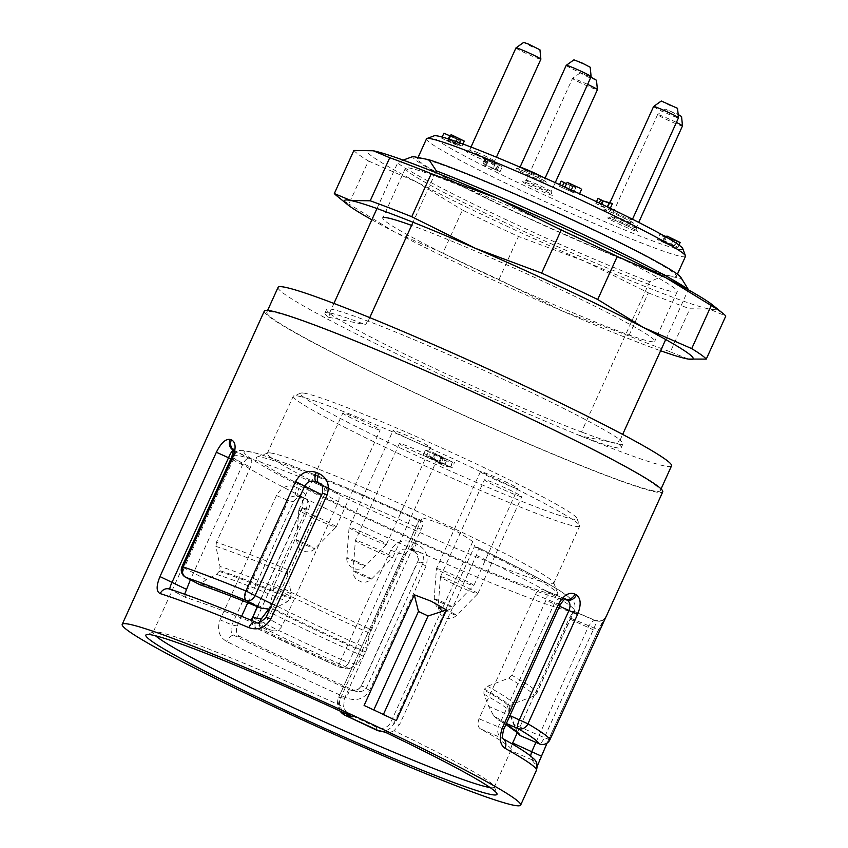 <?xml version="1.0" encoding="UTF-8"?>
<svg xmlns="http://www.w3.org/2000/svg" width="848" height="848" viewBox="0 0 848 848"><rect width="100%" height="100%" fill="white"/><g stroke="black" fill="none" stroke-linecap="round" stroke-linejoin="round"><path stroke-width="0.64" stroke-dasharray="4.24 3.18" d="M490.133 787.569A187.313 10.78 -155.6 0 0 494.267 787.135A187.313 10.78 -155.6 0 0 494.236 786.446A187.313 10.78 -155.6 0 0 394.002 730.743L399.673 724.393L393.991 723.249L474.329 546.78A165.434 9.519 24.4 0 1 557.772 593.505A165.434 9.519 24.4 0 1 552.355 594.183A165.434 9.519 24.4 0 1 380.551 524.053A165.434 9.519 24.4 0 1 256.955 457.051A165.434 9.519 24.4 0 1 419.124 520.778L419.453 519.209M169.346 589.021A8.204 7.367 107.6 0 1 170.236 589.381L185.956 597.596A187.313 10.78 24.4 0 1 271.265 630.329C275.77 631.845 279.384 630.403 282.087 626.015L338.469 501.709C339.995 496.811 338.638 493.282 334.419 491.098A187.313 10.78 24.4 0 1 421.159 529.332L344.468 698.392L343.599 706.999A187.313 10.78 -155.6 0 0 153.636 631.94A187.313 10.78 -155.6 0 0 153.096 632.375A187.313 10.78 -155.6 0 0 155.491 635.767M184.663 594.215L185.701 597.49M287.536 569.602A187.313 10.78 -155.6 0 0 216.441 542.328L250.467 467.312C252.269 462.595 252.195 459.733 250.245 458.715A187.313 10.78 -155.6 0 0 249.111 458.365C247.012 458.111 244.807 460.273 242.496 464.874L190.387 579.756M247.743 602.769L293.599 501.687L296.8 497.914L298.973 496.981L303.383 497.458A187.313 10.78 -155.6 0 0 305.534 498.539C309.255 500.818 310.304 504.39 308.693 509.256L274.667 584.272A187.313 10.78 -155.6 0 0 370.682 629.492L404.708 554.486L408.333 550.691L410.909 549.864L415.955 550.553A187.313 10.78 -155.6 0 0 418.594 551.73C423.173 554.157 424.71 557.825 423.216 562.743L366.824 687.05L363.304 690.76L360.76 691.618L355.439 690.961A187.313 10.78 24.4 0 1 240.228 636.678C236.571 634.442 235.564 630.88 237.207 625.994L241.595 616.326M517.206 732.958L569.029 618.701L573.449 611.154A187.313 10.78 -155.6 0 0 573.714 611.09L536.826 693.251A187.313 10.78 -155.6 0 0 536.932 693.092A187.313 10.78 -155.6 0 0 511.906 675.305L545.932 600.289C547.776 595.519 547.479 592.243 545.052 590.441A187.313 10.78 -155.6 0 0 543.547 589.614C540.632 588.417 537.918 590.038 535.395 594.469L479.003 718.775C477.307 723.63 477.774 726.99 480.392 728.845A187.313 10.78 24.4 0 1 511.185 749.844A187.313 10.78 24.4 0 1 510.295 750.374L512.213 743.993M421.159 529.332C423.099 524.753 423.544 522.135 422.516 521.467A179.108 10.303 -155.6 0 0 251.824 459.075A179.108 10.303 -155.6 0 0 514.418 582.777A179.108 10.303 -155.6 0 0 477.721 547.469C478.76 548.126 478.304 550.755 476.364 555.334L399.673 724.393M319.844 483.487L334.419 491.098A187.313 10.78 -155.6 0 0 332.013 490.091L326.565 489.943L322.473 493.038M264.3 311.099A218.763 12.593 -155.6 0 0 458.323 412.934A218.763 12.593 -155.6 0 0 662.744 491.84M416.326 543.738A218.763 12.593 24.4 0 1 413.601 542.519C403.786 538.84 396.164 541.395 390.758 550.161L341.14 659.543A218.763 12.593 24.4 0 1 256.34 619.602L305.969 510.21C309.075 500.341 306.711 493.091 298.888 488.48A218.763 12.593 24.4 0 1 296.62 487.346C288.415 483.954 281.695 486.688 276.448 495.529L220.056 619.835C216.812 629.746 219.028 636.965 226.692 641.491A218.763 12.593 -155.6 0 0 346.397 697.872C356.319 701.614 364.078 699.091 369.686 690.325L426.078 566.019C428.95 556.034 425.707 548.603 416.326 543.738A8.204 0.594 -65.8 0 1 412.626 550.543L407.824 548.688M606.087 616.75L606.172 616.401A218.763 12.593 24.4 0 1 606.013 616.517C604.921 617.397 602.08 622.485 597.501 631.792L541.109 756.098C537.197 765.543 535.523 770.397 536.095 770.662A218.763 12.593 -155.6 0 0 536.434 770.291M653.151 490.801A216.028 12.434 24.4 0 1 434.409 401.814A216.028 12.434 24.4 0 1 266.791 312.223A216.028 12.434 24.4 0 1 468.658 390.154A216.028 12.434 24.4 0 1 660.253 490.716A216.028 12.434 24.4 0 1 653.151 490.801M436.148 454.422L452.472 462.107L446.472 460.899L440.716 458.185L445.115 459.075L434.558 454.093L436.148 454.422L433.9 459.393L450.214 467.078L452.472 462.107M425.357 450.299L430.954 451.433L452.874 462.192L435.109 453.828L432.713 453.341L441.67 457.994L425.357 450.299L423.099 455.27L428.696 456.404L430.954 451.433M305.492 393.408A151.771 8.734 -155.6 0 0 300.945 393.112A151.771 8.734 -155.6 0 0 435.109 464.121A151.771 8.734 -155.6 0 0 576.905 518.298A151.771 8.734 -155.6 0 0 455.217 454.104A151.771 8.734 -155.6 0 0 305.492 393.408M436.052 460.475A20.511 1.177 24.4 0 1 415.287 452.026A20.511 1.177 24.4 0 1 399.376 443.515A20.511 1.177 24.4 0 1 418.541 450.913A20.511 1.177 24.4 0 1 436.731 460.464A20.511 1.177 24.4 0 1 436.052 460.475M521.128 496.705A20.511 1.177 24.4 0 1 500.362 488.257A20.511 1.177 24.4 0 1 484.452 479.756A20.511 1.177 24.4 0 1 503.617 487.155A20.511 1.177 24.4 0 1 521.806 496.705A20.511 1.177 24.4 0 1 521.128 496.705M517.132 488.607A20.511 1.177 24.4 0 1 496.366 480.159A20.511 1.177 24.4 0 1 480.456 471.658A20.511 1.177 24.4 0 1 499.62 479.056A20.511 1.177 24.4 0 1 517.81 488.596A20.511 1.177 24.4 0 1 517.132 488.607M379.512 430A20.511 1.177 24.4 0 1 358.746 421.551A20.511 1.177 24.4 0 1 342.825 413.04A20.511 1.177 24.4 0 1 361.99 420.438A20.511 1.177 24.4 0 1 380.18 429.989A20.511 1.177 24.4 0 1 379.512 430M429.756 447.447A20.511 1.177 24.4 0 1 408.99 438.999A20.511 1.177 24.4 0 1 393.08 430.498A20.511 1.177 24.4 0 1 412.245 437.897A20.511 1.177 24.4 0 1 430.434 447.437A20.511 1.177 24.4 0 1 429.756 447.447M272.505 453.309A157.24 9.052 -155.6 0 0 267.777 453.002A157.24 9.052 -155.6 0 0 267.321 453.362A157.24 9.052 -155.6 0 0 389.327 518.573A157.24 9.052 -155.6 0 0 548.539 583.339A157.24 9.052 -155.6 0 0 553.712 583.276A157.24 9.052 -155.6 0 0 553.691 582.693A157.24 9.052 -155.6 0 0 427.615 516.188A157.24 9.052 -155.6 0 0 272.505 453.309M298.443 396.122A157.24 9.052 24.4 0 1 453.553 459.001A157.24 9.052 24.4 0 1 579.629 525.506A157.24 9.052 24.4 0 1 579.65 526.089A157.24 9.052 24.4 0 1 432.724 469.379A157.24 9.052 24.4 0 1 293.27 396.186A157.24 9.052 24.4 0 1 293.715 395.815A157.24 9.052 24.4 0 1 298.443 396.122M422.516 521.467L419.124 520.778M477.721 547.469L474.329 546.78M370.682 629.492L365.827 652.006A168.169 9.678 24.4 0 1 269.812 606.786L269.42 607.634A168.169 9.678 -155.6 0 0 365.435 652.865L365.827 652.006M365.435 652.865L357.178 664.302L348.698 662.585L398.316 553.193L402.09 549.377L407.983 548.72M269.812 606.786L274.667 584.272M268.572 609.309L269.42 607.634M216.441 542.328L215.911 546.398L220.035 566.475L219.515 570.556A168.169 9.678 24.4 0 1 290.61 597.84L290.228 598.688A168.169 9.678 -155.6 0 0 219.134 571.414L219.515 570.556M219.134 571.414L216.452 574.361L206.329 579.576L184.111 567.969L233.741 458.577C235.543 453.691 235.829 451.009 234.61 450.542A210.558 12.116 -155.6 0 0 233.391 450.15L249.111 458.365A187.313 10.78 24.4 0 0 233.168 455.853L153.096 632.375M290.61 597.84L291.129 593.759L287.037 571.149M272.102 604.073L277.423 606.85L287.557 601.645L290.228 598.688M484.007 689.975L484.399 689.127A168.169 9.678 24.4 0 1 509.733 706.702A168.169 9.678 24.4 0 1 509.309 707.073L508.927 707.921A168.169 9.678 -155.6 0 0 509.341 707.561A168.169 9.678 -155.6 0 0 484.007 689.975L483.911 694.141L488.734 706.395L509.955 715.606M511.906 675.305L508.832 678.177L487.483 686.255L484.399 689.127M535.904 742.403L588.236 627.032C590.982 622.368 593.293 620.217 595.179 620.577A210.558 12.116 -155.6 0 0 595.328 620.46C596.579 620.927 596.123 623.534 593.971 628.273L544.342 737.654L513.644 724.34L508.821 712.087L508.927 707.921M509.309 707.073L512.404 704.2L533.752 696.123L536.826 693.251M483.911 694.141A169.78 9.773 24.4 0 1 509.182 711.101L509.733 706.702L512.404 704.2A169.78 9.773 -155.6 0 0 487.483 686.255M259.446 622.432L259.446 626.057A185.712 10.685 -155.6 0 0 349.599 668.531L357.178 664.302M517.206 732.471A185.712 10.685 -155.6 0 0 517.121 732.121A185.712 10.685 -155.6 0 0 493.748 715.966L488.734 706.395M513.644 724.34L517.142 732.82M267.48 609.383A185.712 10.685 -155.6 0 0 200.722 583.763L206.329 579.576M277.423 606.85L269.781 609.171M170.236 589.381A210.558 12.116 24.4 0 1 255.545 622.114C260.696 624.245 264.915 623.121 268.191 618.754L324.572 494.448C325.717 489.126 323.756 485.268 318.7 482.894M537.229 766.168L536.667 768.118L536.678 766.051L531.145 759.055L530.636 756.056M476.364 555.334A187.313 10.78 24.4 0 1 543.547 589.614L565.277 599.038C561.291 597.151 557.73 598.402 554.603 602.801L498.211 727.107C496.928 732.407 498.232 736.117 502.122 738.269A210.558 12.116 24.4 0 1 532.025 759.808A8.204 8.183 -122.1 0 1 536.095 770.662M351.369 690.357L349.44 689.742A210.558 12.116 24.4 0 1 234.228 635.47C230.995 633.594 230.221 630.075 231.907 624.923L288.288 500.617L291.352 496.801L296.026 495.741M408.111 548.741L409.976 549.345A210.558 12.116 -155.6 0 0 412.594 550.522C417.417 552.716 419.188 556.436 417.916 561.673L361.524 685.979L357.824 689.657L351.644 690.42M296.153 495.773L297.383 496.25A210.558 12.116 -155.6 0 0 299.567 497.331C302.937 499.334 303.849 502.875 302.301 507.963L257.506 606.733M200.722 583.763L199.831 584.664M186.062 577.467A8.204 5.692 117.6 0 1 184.111 567.969L181.97 566.623M349.599 668.531L343.366 667.715A189.581 10.907 24.4 0 1 261.756 629.269L259.446 626.057M493.748 715.966L498.889 720.259A189.581 10.907 24.4 0 1 505.949 724.446M505.917 724.499L498.02 719.804L506.373 723.503M549.674 739.7L544.342 737.654A8.204 2.258 -66.5 0 1 539.095 743.77M355.439 690.961L349.44 689.742A8.204 0.594 -65.8 0 1 346.397 697.872M240.228 636.678L234.228 635.47A8.204 4.367 -63.5 0 0 226.692 641.491M413.601 542.519L409.997 549.366M297.086 496.122A8.204 4.367 116.5 0 1 296.62 487.346M299.28 497.214A8.204 4.272 116.4 0 1 298.888 488.48M261.756 629.269L256.499 628.209A210.558 12.116 -155.6 0 0 338.108 666.655A8.204 7.95 101.4 0 0 348.698 662.585L341.14 659.543L338.098 666.655L343.366 667.715M252.418 617.365L256.34 619.602A8.204 3.689 -63.9 0 0 256.276 628.114L338.098 666.655A8.204 8.204 0 0 0 339.868 667.238L345.602 668.394M412.594 550.522L418.594 551.73A187.313 10.78 24.4 0 0 573.449 611.154L595.179 620.577A8.204 8.183 57.9 0 0 606.013 616.517M565.128 599.154L545.052 590.441A187.313 10.78 24.4 0 1 574.34 610.624A187.313 10.78 24.4 0 1 573.714 611.09L595.328 620.46A8.204 8.183 47.5 0 0 604.232 619.072M602.917 620.068L604.253 619.051A8.204 8.183 47.5 0 0 606.172 616.401M233.2 449.62A8.204 7.325 107.9 0 0 234.61 450.542L250.245 458.715A187.313 10.78 24.4 0 1 332.013 490.091L320.83 484.25M472.749 541.596L390.928 721.987A10.939 10.589 -78.6 0 1 376.809 727.404L345.613 712.702A10.939 10.589 -78.6 0 1 340.514 698.233L338.691 697.247L419.294 519.75L422.346 517.852C440.547 522.675 457.348 530.594 472.749 541.596L474.498 545.762M394.002 730.743L389.942 732.566L386.932 732.534M352.609 716.836C348.083 714.302 345.072 711.027 343.599 706.999M364.099 705.451L383.391 714.493M383.19 714.928L396.302 720.62M428.696 456.404L452.217 467.492L454.475 462.51M452.217 467.492L450.617 467.163L452.874 462.192M450.617 467.163L432.862 458.8L435.109 453.828M432.862 458.8L430.455 458.312L432.713 453.341M430.455 458.312L441.013 463.284L443.271 458.312M441.013 463.284L439.423 462.966L441.67 457.994M439.423 462.966L423.099 455.27M450.214 467.078L444.225 465.87L446.472 460.899M444.225 465.87L438.458 463.156L440.716 458.185M438.458 463.156L442.857 464.047L445.115 459.075M442.857 464.047L432.3 459.075L434.558 454.093M432.3 459.075L433.9 459.393M312.52 514.969A20.511 1.177 24.4 0 1 336.2 526.947A20.511 1.177 24.4 0 1 336.19 526.968A20.511 1.177 24.4 0 1 335.522 526.958A20.511 1.177 24.4 0 1 325.261 523.152A20.511 1.177 24.4 0 1 298.835 510.03A20.511 1.177 24.4 0 1 298.846 510.008A20.511 1.177 24.4 0 1 312.35 514.895M366.315 533.975A20.511 1.177 24.4 0 1 386.455 544.405A20.511 1.177 24.4 0 1 386.434 544.427A20.511 1.177 24.4 0 1 385.776 544.405A20.511 1.177 24.4 0 1 365.202 536.053A20.511 1.177 24.4 0 1 349.09 527.477A20.511 1.177 24.4 0 1 349.1 527.456A20.511 1.177 24.4 0 1 366.315 533.975M436.519 568.775A20.511 1.177 24.4 0 1 436.466 568.637A20.511 1.177 24.4 0 1 436.466 568.616A20.511 1.177 24.4 0 1 455.63 576.015A20.511 1.177 24.4 0 1 473.82 585.555A20.511 1.177 24.4 0 1 473.809 585.576A20.511 1.177 24.4 0 1 473.152 585.565A20.511 1.177 24.4 0 1 453.351 577.562A20.511 1.177 24.4 0 1 436.519 568.775M440.515 576.873A20.511 1.177 24.4 0 1 440.462 576.746A20.511 1.177 24.4 0 1 440.462 576.714A20.511 1.177 24.4 0 1 459.627 584.113A20.511 1.177 24.4 0 1 477.816 593.664A20.511 1.177 24.4 0 1 477.806 593.685A20.511 1.177 24.4 0 1 477.148 593.674A20.511 1.177 24.4 0 1 457.348 585.671A20.511 1.177 24.4 0 1 440.515 576.873M392.073 557.433A20.511 1.177 24.4 0 1 371.498 549.069A20.511 1.177 24.4 0 1 355.386 540.505A20.511 1.177 24.4 0 1 355.386 540.483A20.511 1.177 24.4 0 1 374.551 547.872A20.511 1.177 24.4 0 1 392.741 557.422A20.511 1.177 24.4 0 1 392.73 557.443A20.511 1.177 24.4 0 1 392.073 557.433M278.07 287.366A216.028 12.434 -155.6 0 0 445.688 376.947A216.028 12.434 -155.6 0 0 664.429 465.934A216.028 12.434 -155.6 0 0 671.531 465.849M582.152 432.194L581.463 432.056A164.077 9.445 -155.6 0 1 434.812 368.53A164.077 9.445 -155.6 0 1 329.427 313.336L330.126 313.474A162.71 9.36 24.4 0 1 326.628 309.393A162.71 9.36 24.4 0 1 367.449 321.021L368.149 321.159A164.077 9.445 -155.6 0 1 514.789 384.695A164.077 9.445 -155.6 0 1 620.185 439.879L619.485 439.741A162.71 9.36 24.4 0 1 622.973 443.822A162.71 9.36 24.4 0 1 582.152 432.194L580.467 435.925A162.71 9.36 24.4 0 0 621.287 447.553L622.973 443.822M621.287 447.553A162.71 9.36 24.4 0 0 617.789 443.472L619.485 439.741M367.449 321.021L365.753 324.752A162.71 9.36 24.4 0 0 324.943 313.124L326.628 309.393M324.943 313.124A162.71 9.36 24.4 0 0 328.43 317.205L330.126 313.474M677.563 108.385L669.21 105.184L661.292 101.007M681.559 116.494L665.288 109.116L678.167 114.501M596.483 80.253L588.13 77.051L580.223 72.875L590.886 77.189M590.197 67.236L573.926 59.848M539.943 49.778L531.59 46.576L523.672 42.4M653.585 106.519A13.674 0.784 -155.6 0 0 665.712 112.89A13.674 0.784 -155.6 0 0 678.495 117.819M676.407 122.409A13.674 0.784 -155.6 0 0 657.603 114.607A13.674 0.784 -155.6 0 0 657.582 114.628A13.674 0.784 -155.6 0 0 669.708 120.988A13.674 0.784 -155.6 0 0 682.492 125.928M587.611 84.387A13.674 0.784 -155.6 0 0 572.962 78.387A13.674 0.784 -155.6 0 0 572.527 78.366A13.674 0.784 -155.6 0 0 572.506 78.387A13.674 0.784 -155.6 0 0 584.632 84.758A13.674 0.784 -155.6 0 0 597.416 89.687M566.22 65.37A13.674 0.784 -155.6 0 0 579.64 72.313A13.674 0.784 -155.6 0 0 591.12 76.659M515.966 47.912A13.674 0.784 -155.6 0 0 528.092 54.283A13.674 0.784 -155.6 0 0 540.865 59.212M598.041 198.358L602.303 200.828C608.853 203.7 608.578 202.386 612.341 203.552L609.458 202.195M486.816 159.276L484.908 158.512L485.067 160.092L488.088 161.449L487.918 160.007L494.66 163.176L493.377 162.933L491.119 167.915L495.285 169.515C500.967 172.112 501.232 172.165 496.08 169.674L497.373 169.918L499.62 164.947L486.816 159.276L484.558 164.247L482.65 163.484L482.819 165.063L485.83 166.431L485.66 164.978L492.402 168.158L494.66 163.176L497.543 164.533C503.214 167.141 503.489 167.194 498.338 164.703L496.08 169.674L484.558 164.247M496.08 169.674C501.232 172.165 500.967 172.112 495.285 169.515L497.543 164.533C503.214 167.141 503.489 167.194 498.338 164.703M561.175 181.112L572.495 186.677L575.856 187.567L570.831 184.111L581.696 189.083M570.831 184.111L568.573 189.083L578.315 193.461L564.959 187.334L567.217 182.362L573.29 186.592L566.485 183.772M565.001 187.058L570.821 191.362L558.927 186.083L559.563 184.588L558.927 186.083L574.001 192.92L575.856 187.567L573.598 192.538L568.573 189.083L579.576 193.757M451.115 134.641L460.729 139.326L450.087 135.192L457.305 138.945L449.737 135.775M450.002 135.192L456.722 138.521C461.609 141.552 440.716 131.387 445.041 133.783C452.779 137.662 464.736 142.57 458.726 139.263L464.291 141.107M448.316 138.902L447.744 140.164L454.475 143.492C459.351 146.524 438.469 136.358 442.794 138.754C450.532 142.634 462.489 147.541 456.468 144.234L458.047 145.273L460.305 140.302L458.726 139.263L456.468 144.234L462.043 146.079L448.857 139.613L458.471 144.298L460.729 139.326L461.301 139.75L459.044 144.722L447.829 140.164L455.047 143.916L441.66 138.16L442.168 137.047M662.85 235.203L659.744 234.589L657.497 239.56L662.617 240.97C658.949 239.592 657.613 239.327 658.62 240.164L670.535 245.666L660.857 241.002L663.253 241.489C671.923 245.782 680.923 249.153 676.874 246.768L664.779 241.012L674.881 246.121L677.128 241.15L666.602 236.804M664.874 235.998C661.207 234.62 659.871 234.355 660.878 235.182L672.793 240.694L663.115 236.03L665.51 236.507C674.171 240.811 683.181 244.182 679.131 241.797L667.037 236.041L677.128 241.15M672.877 240.694L663.115 236.03L660.857 241.002L670.63 245.666L672.877 240.694M666.941 236.041L676.556 240.726L674.298 245.708C675.04 246.63 671.15 245.051 662.617 240.97L664.747 236.263M596.526 201.697L595.784 203.329L600.045 205.799C606.596 208.672 606.32 207.357 610.083 208.534L600.967 205.916L595.985 203.467L598.232 198.496M602.303 200.828L600.045 205.799M599.271 203.001L598.571 204.538M601.751 204.188L600.967 205.916M610.274 208.29L607.338 206.87M495.455 163.346L493.207 168.317M487.918 160.007L485.66 164.978M488.088 161.449L485.83 166.431M484.908 158.512L482.65 163.484M573.078 186.39L570.821 191.362L573.29 186.592M678.972 245.04L677.87 247.478L664.694 241.012L674.298 245.708M665.51 236.507L663.253 241.489M682.757 248.612A136.729 7.865 24.4 0 1 555.005 199.799A136.729 7.865 24.4 0 1 434.134 135.828M426.502 138.86A142.199 8.183 -155.6 0 0 552.62 205.057A142.199 8.183 -155.6 0 0 685.502 256.35M422.166 158.693A142.199 8.183 -155.6 0 0 417.481 158.756A142.199 8.183 -155.6 0 0 543.6 224.943A142.199 8.183 -155.6 0 0 676.471 276.236A142.199 8.183 -155.6 0 0 566.146 217.268A142.199 8.183 -155.6 0 0 422.166 158.693M403.139 160.113L397.606 163.028A164.077 9.445 -155.6 0 0 502.991 218.222A164.077 9.445 -155.6 0 0 649.642 281.748L664.97 275.229A147.298 8.48 24.4 0 1 511.079 210.24A147.298 8.48 24.4 0 1 412.934 156.509M680.796 277.264A147.298 8.48 24.4 0 1 681.029 278.483L684.315 282.151M664.97 275.229L681.029 278.483M329.427 313.336L333.921 303.425M376.968 208.534L397.606 163.028M328.43 317.205L365.753 324.752M435.575 172.526L413.018 222.25M369.76 317.608L368.149 321.159M620.185 439.879L622.665 434.409M665.712 339.518L688.269 289.793M617.789 443.472L580.467 435.925M649.642 281.748L581.463 432.056M353.86 150.478A205.089 11.798 -155.6 0 0 368.414 160.961L348.878 204.018A205.089 11.798 -155.6 0 1 336.847 195.888M628.845 335.903L562.394 311.057L498.953 279.543A205.089 11.798 -155.6 0 1 442.879 253.128L462.414 210.071A205.089 11.798 -155.6 0 0 518.488 236.486L584.95 261.332L648.381 292.846L628.845 335.903A205.089 11.798 -155.6 0 0 670.376 351.835L689.901 308.778L709.363 309.075L725.803 316.028M498.953 279.543L518.488 236.486M648.381 292.846A205.089 11.798 -155.6 0 0 689.901 308.778M688.311 359.075L670.376 351.835M368.414 160.961L416.919 182.182L462.414 210.071M442.879 253.128L394.373 231.907L348.878 204.018M405.408 168.264A149.269 8.586 -155.6 0 0 521.223 230.158A149.269 8.586 -155.6 0 0 672.358 291.648A149.269 8.586 -155.6 0 0 677.276 291.585A149.269 8.586 -155.6 0 0 544.893 222.102A149.269 8.586 -155.6 0 0 405.408 168.264L382.851 217.989A149.269 8.586 -155.6 0 0 498.666 279.882A149.269 8.586 -155.6 0 0 649.812 341.362A149.269 8.586 -155.6 0 0 654.72 341.309A149.269 8.586 -155.6 0 0 564.694 291.511A149.269 8.586 -155.6 0 0 411.577 225.409M371.859 219.78A191.415 11.013 -155.6 0 0 394.373 231.907A191.415 11.013 -155.6 0 0 562.394 311.057A191.415 11.013 -155.6 0 0 660.613 350.765M371.753 150.488A191.415 11.013 -155.6 0 0 416.919 182.182A191.415 11.013 -155.6 0 0 584.95 261.332A191.415 11.013 -155.6 0 0 709.363 309.075A191.415 11.013 -155.6 0 0 712.564 304.994M297.383 496.25L303.383 497.458A187.313 10.78 24.4 0 1 233.168 455.853C239.687 448.242 239.507 451.327 243.429 450.479L256.297 453.214C271.19 457.613 294.044 466.146 324.879 478.823C355.227 491.331 387.801 505.556 422.59 521.488M409.976 549.345L415.955 550.553A187.313 10.78 24.4 0 1 305.534 498.539L299.567 497.331M282.087 626.015L266.049 617.408M322.441 493.101L338.469 501.709M535.395 594.469L560.189 604.847M503.807 729.163L479.003 718.775M237.207 625.994L231.907 624.923L220.056 619.835M276.448 495.529L288.288 500.617L293.599 501.687M242.496 464.874L230.879 458.81M423.216 562.743L417.64 561.673C419.113 561.175 418.477 558.196 415.732 552.737L412.616 550.543M369.686 690.325L361.248 686L366.824 687.05M390.758 550.161L398.316 553.193L404.708 554.486M308.693 509.256L302.036 507.973L305.969 510.21M255.545 622.114L271.265 630.329M231.599 457.231L250.467 467.312M480.392 728.845L502.122 738.269M532.025 759.808L510.295 750.374M559.585 606.214L545.932 600.289M570.852 618.234L599.568 630.308M547.066 743.113L597.575 631.76L569.029 618.701M363.432 656.299A169.78 9.773 24.4 0 1 268.646 611.684M517.418 732.704L509.182 711.101A169.78 9.773 24.4 0 1 508.821 712.087M216.452 574.361A169.78 9.773 24.4 0 1 287.557 601.645M369.495 633.096A185.712 10.685 24.4 0 1 273.48 587.865M270.989 603.182A169.78 9.773 -155.6 0 0 367.004 648.413M508.832 678.177A185.712 10.685 24.4 0 1 533.752 696.123M215.911 546.398A185.712 10.685 24.4 0 1 287.006 573.683M291.129 593.759A169.78 9.773 -155.6 0 0 220.035 566.475M251.93 620.588A8.204 7.95 101.4 0 0 256.499 628.209M426.078 566.019L417.64 561.694L361.248 685.979C361.63 687.813 353.637 692.138 351.772 690.431M340.514 698.233L422.346 517.852M340.037 711.027A13.674 13.239 101.4 0 1 338.787 697.247L344.468 698.392M379.279 730.997A13.674 13.239 101.4 0 0 393.991 723.249L390.928 721.987M376.809 727.404A2.735 0.657 -64.8 0 0 376.279 729.99M345.613 712.702A2.735 0.657 -64.8 0 0 345.072 715.288M300.478 541.512A10.123 0.583 24.4 0 1 310.209 545.868A10.123 0.583 24.4 0 1 314.968 548.614A10.123 0.583 24.4 0 1 309.573 546.727A10.123 0.583 24.4 0 1 296.535 540.25A10.123 0.583 24.4 0 1 300.309 541.437M355.291 560.91A10.123 0.583 24.4 0 1 365.223 566.061A10.123 0.583 24.4 0 1 355.768 562.404A10.123 0.583 24.4 0 1 346.779 557.698A10.123 0.583 24.4 0 1 355.291 560.91M434.187 598.921A10.123 0.583 24.4 0 1 434.155 598.858A10.123 0.583 24.4 0 1 443.642 602.504A10.123 0.583 24.4 0 1 452.588 607.221A10.123 0.583 24.4 0 1 443.504 603.723A10.123 0.583 24.4 0 1 434.187 598.921M438.183 607.03A10.123 0.583 24.4 0 1 438.151 606.956A10.123 0.583 24.4 0 1 447.638 610.613A10.123 0.583 24.4 0 1 456.584 615.319A10.123 0.583 24.4 0 1 447.5 611.821A10.123 0.583 24.4 0 1 438.183 607.03M371.191 579.078A10.123 0.583 24.4 0 1 361.036 574.955A10.123 0.583 24.4 0 1 353.075 570.725A10.123 0.583 24.4 0 1 362.541 574.361A10.123 0.583 24.4 0 1 371.509 579.089A10.123 0.583 24.4 0 1 371.191 579.078M632.216 219.653A13.674 0.784 24.4 0 1 632.248 219.759A13.674 0.784 24.4 0 1 619.475 214.82A13.674 0.784 24.4 0 1 607.348 208.46A13.674 0.784 24.4 0 1 619.475 213.092A13.674 0.784 24.4 0 1 632.216 219.653M636.212 227.752A13.674 0.784 24.4 0 1 636.244 227.858A13.674 0.784 24.4 0 1 623.471 222.929A13.674 0.784 24.4 0 1 611.344 216.558A13.674 0.784 24.4 0 1 623.471 221.201A13.674 0.784 24.4 0 1 636.212 227.752M526.725 180.317A13.674 0.784 24.4 0 1 540.568 185.945A13.674 0.784 24.4 0 1 551.179 191.616A13.674 0.784 24.4 0 1 538.395 186.687A13.674 0.784 24.4 0 1 526.269 180.317A13.674 0.784 24.4 0 1 526.725 180.317M542.052 176.744A13.674 0.784 24.4 0 1 544.882 178.599A13.674 0.784 24.4 0 1 533.403 174.253A13.674 0.784 24.4 0 1 519.983 167.3A13.674 0.784 24.4 0 1 520.354 167.279M477.011 152.375A13.674 0.784 24.4 0 1 494.628 161.141A13.674 0.784 24.4 0 1 481.855 156.212A13.674 0.784 24.4 0 1 469.728 149.852A13.674 0.784 24.4 0 1 477.011 152.375M633.573 223.247A16.409 0.943 -155.6 0 0 610.21 211.915A16.409 0.943 -155.6 0 0 612.235 214.618A16.409 0.943 -155.6 0 0 633.573 223.247M637.569 231.345A16.409 0.943 -155.6 0 0 614.206 220.014A16.409 0.943 -155.6 0 0 616.231 222.717A16.409 0.943 -155.6 0 0 637.569 231.345M523.195 181.673A16.409 0.943 -155.6 0 0 541.331 191.15A16.409 0.943 -155.6 0 0 548.264 192.549A16.409 0.943 -155.6 0 0 523.195 181.673M532.47 176.999A16.409 0.943 -155.6 0 0 543.621 180.412A16.409 0.943 -155.6 0 0 517.81 168.89A16.409 0.943 -155.6 0 0 532.47 176.999M474.859 154.241A16.409 0.943 -155.6 0 0 472.368 154.898A16.409 0.943 -155.6 0 0 495.932 164.809A16.409 0.943 -155.6 0 0 474.859 154.241M485.067 160.092L482.819 165.063M572.495 186.677L570.238 191.648M562.5 185.913L561.842 187.366M456.722 138.521L454.475 143.492M511.185 749.844L494.267 787.135M477.869 547.522C517.11 566.591 544.851 581.24 561.09 591.469L571.626 599.356L573.683 601.953C573.471 601.773 576.258 604.666 574.34 610.624L535.894 694.671M553.712 583.276L579.65 526.089M267.321 453.362L293.27 396.186M300.945 393.112L293.715 395.815M576.905 518.298L579.629 525.506M185.648 597.458L170.013 589.296M357.315 691.565L351.422 690.367M250.573 458.853L234.875 450.659M334.949 491.342L319.314 483.18M301.74 496.896L295.846 495.709M414.1 549.949L408.058 548.73M257.273 606.638L302.036 507.973C304.824 504.21 300.234 496.069 299.302 497.225L296.09 495.762M251.686 620.492A8.204 8.204 0 0 0 256.319 628.135M597.575 631.76L604.751 618.468L603.553 619.623M604.317 618.987C604.105 620.535 601.147 621.043 595.466 620.513M606.055 616.803L605.196 618.595M169.42 589.053L170.098 589.339M385.183 732.184L386.328 732.418M339.963 710.995L337.716 700.278L338.691 697.247L419.41 519.305M153.636 631.94L146.418 634.633M494.236 786.446L496.96 793.654M267.777 453.002L256.955 457.051M553.691 582.693L557.772 593.505M298.835 510.03L296.535 540.25L298.008 546.525M298.125 546.706L300.669 549.515L305.407 551.635C309.191 552.175 312.382 551.168 314.968 548.614L336.19 526.968M336.2 526.947L380.18 429.989M298.846 510.008L342.825 413.04M386.434 544.427L365.223 566.061C362.605 568.637 359.404 569.633 355.588 569.072L350.553 566.676C347.818 564.185 346.567 561.196 346.779 557.698L349.09 527.477L393.08 430.498M386.455 544.405L430.434 447.437M480.456 471.658L436.466 568.616L434.155 598.858L436.254 606.055L440.43 609.415L443.165 610.263C446.896 610.751 450.034 609.744 452.588 607.221L473.809 585.576M473.82 585.555L517.81 488.596M440.462 576.746L438.151 606.956L440.25 614.164L444.426 617.514L447.161 618.362C450.892 618.86 454.03 617.842 456.584 615.319L477.806 593.685M477.816 593.664L521.806 496.705M440.462 576.714L484.452 479.756M399.376 443.515L355.386 540.483L353.075 570.725C352.863 574.329 354.188 577.382 357.05 579.862L361.778 582.067C361.492 582.078 366.198 583.583 371.509 579.089L392.73 557.443M392.741 557.422L436.731 460.464M267.608 310.421L266.791 312.223M661.08 488.904L660.253 490.716M665.288 109.116L657.603 114.607M580.223 72.875L572.527 78.366L526.269 180.317L523.778 181.864C524.053 181.027 553.808 194.743 551.677 194.531L551.179 191.616L555.249 182.638M610.094 202.418L607.348 208.46L604.825 209.997C601.614 207.718 636.71 223.649 632.756 222.664L632.491 219.24M657.582 114.628L611.344 216.558L608.822 218.095C605.61 215.816 640.696 231.758 636.753 230.773L636.244 227.858L638.724 222.399M520.047 167.151L517.46 168.837C514.238 166.558 549.334 182.49 545.381 181.504L545.105 178.101M471 147.043L469.728 149.852L467.206 151.389L474.922 154.272L495.137 164.056L494.628 161.141L496.419 157.198M500.087 171.625L502.345 166.653M462.043 146.079L462.976 144.022M455.047 143.916L457.305 138.945M664.694 241.012L666.411 237.217M676.471 276.236L677.393 274.222M417.481 158.756L418.032 157.537M677.276 291.585L654.72 341.309"/><path stroke-width="1.27" d="M155.491 635.767A187.313 10.78 -155.6 0 0 319.23 719.57A187.313 10.78 -155.6 0 0 490.133 787.569M190.387 579.756L184.663 594.215M241.595 616.326L247.743 602.769M512.213 743.993L517.206 732.958M322.473 493.038L287.037 571.149M383.815 731.538A192.782 11.098 24.4 0 1 496.96 793.654A192.782 11.098 24.4 0 1 316.845 724.828A192.782 11.098 24.4 0 1 146.418 634.633A192.782 11.098 24.4 0 1 352.609 716.836L345.147 715.33L376.353 730.022L386.932 732.534M129.394 624.276A218.763 12.593 24.4 0 1 350.902 714.376A218.763 12.593 24.4 0 1 520.651 805.102A218.763 12.593 24.4 0 1 316.219 726.195A218.763 12.593 24.4 0 1 122.197 624.361A218.763 12.593 24.4 0 1 129.394 624.276M606.044 616.846L662.744 491.84A218.763 12.593 -155.6 0 0 493.006 401.125A218.763 12.593 -155.6 0 0 271.498 311.015A218.763 12.593 -155.6 0 0 264.3 311.099L122.197 624.361M414.29 594.787L431.134 601.2L446.504 609.956L396.302 720.62A218.763 12.593 24.4 0 0 364.099 705.451L414.29 594.787L418.477 611.45L428.081 615.977L446.504 609.956M503.076 738.767A8.204 6.784 119.3 0 1 505.026 748.286C499.896 744.714 498.984 737.993 502.281 728.125L558.662 603.818C563.878 594.946 569.305 591.724 574.955 594.141A218.763 12.593 24.4 0 1 576.396 594.957C580.975 598.359 581.357 604.847 577.562 614.429L527.944 723.821A218.763 12.593 24.4 0 1 549.949 739.668L606.172 616.401M230.137 439.455A218.763 12.593 24.4 0 1 231.398 439.858C235.786 442.031 236.253 447.914 232.787 457.496L183.157 566.888A218.763 12.593 24.4 0 1 245.952 590.982L295.57 481.59C300.764 472.643 307.686 469.601 316.346 472.453A218.763 12.593 24.4 0 1 318.774 473.47C327.275 477.721 330.073 484.823 327.169 494.766L270.777 619.082C265.17 627.87 257.856 630.721 248.846 627.615A218.763 12.593 -155.6 0 0 160.208 593.6C156.212 591.692 156.138 586.021 159.975 576.566L216.367 452.249C221.031 442.963 225.621 438.702 230.137 439.455A8.204 7.367 107.6 0 0 232.914 449.896M257.506 606.733L252.683 617.355L261.163 619.072L268.572 609.309M261.163 619.072L259.446 622.432M516.835 732.1L517.142 732.82A185.712 10.685 -155.6 0 0 517.206 732.471M269.781 609.171L260.855 608.111C235.405 597.649 215.095 589.858 199.916 584.728M233.391 450.15C232.394 450.203 230.794 452.684 228.6 457.613L172.208 581.929C170.013 586.689 169.356 589.18 170.236 589.381M530.636 756.056L531.378 752.505L535.904 742.403M319.844 483.487L318.7 482.894A210.558 12.116 -155.6 0 0 316.368 481.918C311.492 480.032 307.644 481.346 304.835 485.851L255.206 595.243A8.204 5.692 117.6 0 1 246.492 600.66A210.558 12.116 -155.6 0 0 186.062 577.467L199.831 584.664A189.581 10.907 24.4 0 1 260.262 607.857L246.492 600.66A8.204 4.484 112.2 0 1 245.952 590.982L272.102 604.073M509.955 715.606L527.944 723.821A8.204 7.187 120.4 0 1 517.916 728.517A8.204 2.258 -66.5 0 1 519.432 719.708L569.05 610.316C570.852 605.345 570.057 601.847 566.665 599.822A210.558 12.116 -155.6 0 0 565.563 599.197M505.949 724.446A189.581 10.907 24.4 0 1 520.068 735.513L539.211 743.834M549.949 739.668A8.204 8.173 160 0 1 539.095 743.77L520.068 735.513L517.142 732.82M574.955 594.141A8.204 6.784 119.3 0 1 565.701 599.197M576.396 594.957A8.204 6.837 119.4 0 1 566.665 599.822L565.128 599.154M248.846 627.615A8.204 3.827 112.7 0 1 255.29 621.987A8.204 3.827 112.7 0 0 255.29 621.987C217.862 606.384 189.199 595.391 169.335 589.021A8.204 7.367 107.6 0 0 160.208 593.6M231.398 439.858A8.204 7.325 107.9 0 0 233.2 449.62M318.7 482.894A8.204 3.827 -67.3 0 1 318.774 473.47M186.062 577.467A8.204 6.996 109 0 1 183.157 566.888L181.97 566.623L231.599 457.231L232.787 457.496M320.83 484.25L316.368 481.918A8.204 3.922 -67.4 0 1 316.346 472.453M383.391 714.493L428.081 615.977M373.788 709.967L418.477 611.45M661.08 488.904L671.531 465.849A216.028 12.434 -155.6 0 0 503.913 376.268A216.028 12.434 -155.6 0 0 285.172 287.281A216.028 12.434 -155.6 0 0 278.07 287.366L267.608 310.421M677.541 108.332L678.495 117.798A13.674 0.784 -155.6 0 0 678.495 117.798A13.674 0.784 -155.6 0 0 678.453 117.713A13.674 0.784 -155.6 0 0 665.924 111.258A13.674 0.784 -155.6 0 0 653.607 106.509A13.674 0.784 -155.6 0 0 653.585 106.519L661.292 101.007L677.541 108.332M678.167 114.501L681.559 116.494L682.492 125.896A13.674 0.784 -155.6 0 0 682.449 125.822A13.674 0.784 -155.6 0 0 676.407 122.409M590.886 77.189L596.483 80.253L597.416 89.655A13.674 0.784 -155.6 0 0 597.416 89.655A13.674 0.784 -155.6 0 0 587.611 84.387M566.231 65.349L573.926 59.848L582.269 63.091L590.197 67.236L591.12 76.638A13.674 0.784 -155.6 0 0 591.12 76.638A13.674 0.784 -155.6 0 0 578.993 70.299A13.674 0.784 -155.6 0 0 566.231 65.349A13.674 0.784 -155.6 0 0 566.22 65.37L520.047 167.151M515.987 47.891L523.672 42.4L528.421 44.064L539.943 49.778L540.876 59.18A13.674 0.784 -155.6 0 0 540.876 59.18A13.674 0.784 -155.6 0 0 523.258 50.445A13.674 0.784 -155.6 0 0 515.987 47.891A13.674 0.784 -155.6 0 0 515.966 47.912L471 147.043M638.724 222.399L682.492 125.928A13.674 0.784 -155.6 0 0 682.492 125.896M610.168 208.534L612.426 203.562L603.225 200.944L598.232 198.496M566.485 183.772L561.175 181.112L559.595 184.599L561.153 181.09M570.831 184.111L580.573 188.489L567.153 182.299L564.895 187.27M450.765 135.426L450.002 135.192L448.316 138.902M462.976 144.022L464.291 141.107L451.115 134.641L448.857 139.613M449.737 135.775L443.917 133.189L442.168 137.047M666.602 236.804L662.85 235.203M678.972 245.04L680.128 242.507L666.941 236.041L666.411 237.217M600.829 199.566L599.271 203.001M603.225 200.944L601.751 204.188M426.915 138.531L434.134 135.828A136.729 7.865 24.4 0 1 438.246 136.093A136.729 7.865 24.4 0 1 573.121 190.779A136.729 7.865 24.4 0 1 682.757 248.612L685.481 255.82A142.199 8.183 -155.6 0 0 571.467 195.676A142.199 8.183 -155.6 0 0 431.187 138.807A142.199 8.183 -155.6 0 0 426.915 138.531A142.199 8.183 -155.6 0 0 426.502 138.86L418.032 157.537M677.393 274.222L685.502 256.35A142.199 8.183 -155.6 0 0 685.481 255.82M428.993 159.753A147.298 8.48 24.4 0 1 575.124 221.105A147.298 8.48 24.4 0 1 680.796 277.264L688.364 289.571A164.077 9.445 -155.6 0 0 582.979 234.387A164.077 9.445 -155.6 0 0 436.328 170.851L428.993 159.753L412.934 156.509L403.139 160.113M333.921 303.425L376.968 208.534M436.328 170.851L435.575 172.526M413.018 222.25L369.76 317.608M622.665 434.409L665.712 339.518M597.713 299.503L617.249 256.446A205.089 11.798 -155.6 0 0 561.175 230.031L541.639 273.088A205.089 11.798 -155.6 0 1 597.713 299.503L643.208 327.392L691.714 348.613L711.249 305.545L665.754 277.667L617.249 256.446M411.746 216.728L431.282 173.67A205.089 11.798 -155.6 0 0 389.751 157.728L370.216 200.796A205.089 11.798 -155.6 0 1 411.746 216.728L475.177 248.241L541.639 273.088M334.324 193.545L350.765 200.499A191.415 11.013 -155.6 0 0 347.563 204.58L336.847 195.888A205.089 11.798 -155.6 0 1 334.324 193.545L353.86 150.478L373.321 150.774A191.415 11.013 -155.6 0 0 372.081 150.541A191.415 11.013 -155.6 0 0 371.753 150.488M561.175 230.031L497.734 198.517A191.415 11.013 -155.6 0 1 665.754 277.667A191.415 11.013 -155.6 0 1 712.564 304.994L723.28 313.686A205.089 11.798 -155.6 0 1 725.803 316.028L706.267 359.096A205.089 11.798 -155.6 0 0 691.714 348.613M723.28 313.686A205.089 11.798 -155.6 0 0 711.249 305.545M706.267 359.096L688.311 359.075M389.751 157.728L373.321 150.774A191.415 11.013 -155.6 0 1 497.734 198.517L431.282 173.67M660.613 350.765A191.415 11.013 -155.6 0 0 686.806 358.799A191.415 11.013 -155.6 0 0 688.046 359.033A191.415 11.013 -155.6 0 0 643.208 327.392A191.415 11.013 -155.6 0 0 475.177 248.241A191.415 11.013 -155.6 0 0 350.765 200.499L370.216 200.796M411.577 225.409A149.269 8.586 -155.6 0 0 382.851 217.989M347.563 204.58A191.415 11.013 -155.6 0 0 371.859 219.78M230.879 458.81L216.367 452.249M159.975 576.566L186.104 589.18M539.095 743.77A210.558 12.116 -155.6 0 0 517.916 728.517L506.373 723.503M520.651 805.102L536.434 770.291A218.763 12.593 -155.6 0 0 505.026 748.286M321.562 494.596L295.57 481.59M577.562 614.429L559.585 606.214M512.648 743.007L541.194 756.066M268.646 611.684A169.78 9.773 24.4 0 1 267.417 611.069M257.273 606.638L252.683 617.355A8.204 7.95 101.4 0 0 251.93 620.588M502.281 728.125L503.807 729.153L560.199 604.847C563.008 600.607 564.789 598.656 565.542 599.006L564.895 598.858M558.662 603.818L560.199 604.847M255.322 621.997C256.944 624.202 260.516 622.676 266.049 617.408L270.777 619.082M266.049 617.408L322.441 493.101L327.169 494.766M376.279 729.99A2.735 0.657 -64.8 0 0 376.311 730.011A2.735 0.657 -64.8 0 0 376.353 730.022A13.674 13.239 101.4 0 0 379.279 730.997L385.183 732.184M340.037 711.027A13.674 13.239 101.4 0 0 345.147 715.33A2.735 0.657 -64.8 0 1 345.115 715.309L379.279 730.997M345.072 715.288A2.735 0.657 -64.8 0 0 345.115 715.309L339.963 710.995M520.354 167.279A13.674 0.784 24.4 0 1 529.714 170.883A13.674 0.784 24.4 0 1 542.052 176.744M609.458 202.195L607.338 206.87M564.1 182.394L562.5 185.913M185.648 577.287L199.842 584.696M252.418 617.365A8.204 8.204 0 0 0 251.686 620.492M502.79 738.597L503.118 738.831C502.037 738.301 502.27 735.078 503.807 729.153M502.747 738.566C518.647 747.406 528.855 754.042 533.381 758.494C536.848 761.144 537.865 765.076 536.434 770.291M547.066 743.113L537.229 766.168M605.196 618.595L549.949 739.7M539.127 743.802A8.204 8.204 0 0 0 550.14 739.244M169.42 589.053L170.098 589.339M234.758 450.595L233.083 448.995C233.698 449.557 233.2 452.302 231.599 457.231M322.441 493.101C323.003 486.381 321.975 483.074 319.357 483.201M181.97 566.623A8.204 8.204 0 0 0 185.786 577.35M505.917 724.499L517.418 732.704M632.491 219.24L678.495 117.819M610.094 202.418L653.585 106.519M555.249 182.638L597.416 89.687M545.105 178.101L591.12 76.659M496.419 157.198L540.865 59.212M596.526 201.697L598.041 198.358M579.438 194.054L581.696 189.083"/></g></svg>
